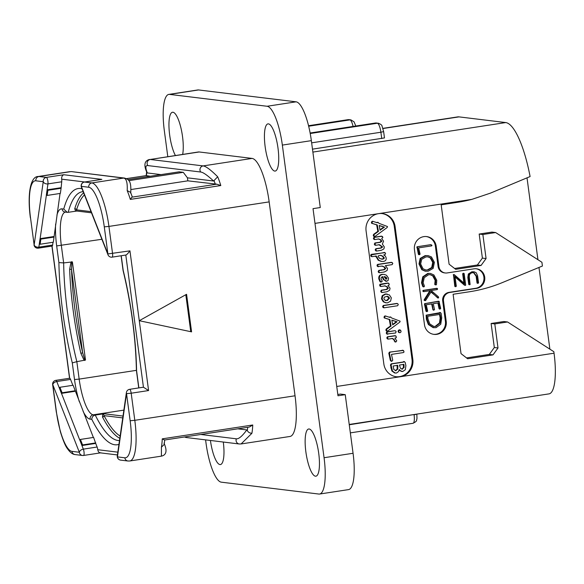 <?xml version="1.0" encoding="UTF-8"?>
<svg xmlns="http://www.w3.org/2000/svg" width="584" height="584" viewBox="0 0 584 584"><rect width="100%" height="100%" fill="white"/><g stroke="black" fill="none" stroke-linecap="round" stroke-linejoin="round"><path stroke-width="0.88" d="M168.827 94.396L197.83 89.958A38.004 9.964 81.3 0 1 198.567 89.951L169.564 94.389A38.004 9.964 -98.7 0 0 168.827 94.396A38.004 9.964 -98.7 0 0 164.338 130.721L167.798 156.665M169.564 94.389L267.092 106.266A38.004 9.964 -98.7 0 1 282.349 145.088L324.062 457.725A38.004 9.964 -98.7 0 1 319.572 494.042A38.004 9.964 -98.7 0 1 318.835 494.049L221.307 482.172A38.004 9.964 -98.7 0 1 206.05 443.351L205.59 439.883M318.725 453.374A23.864 6.256 81.3 0 1 315.907 476.186A23.864 6.256 81.3 0 1 305.863 451.812A23.864 6.256 81.3 0 1 308.68 428.999A23.864 6.256 81.3 0 1 318.725 453.374M223.292 442.037A23.864 6.256 81.3 0 1 220.431 464.557A23.864 6.256 81.3 0 1 210.422 440.467M175.397 155.497A23.864 6.256 81.3 0 1 169.674 135.065A23.864 6.256 81.3 0 1 172.492 112.252A23.864 6.256 81.3 0 1 182.537 136.634A23.864 6.256 81.3 0 1 182.661 154.388M278.013 148.256A23.864 6.256 81.3 0 1 275.195 171.068A23.864 6.256 81.3 0 1 265.151 146.694A23.864 6.256 81.3 0 1 267.968 123.881A23.864 6.256 81.3 0 1 278.013 148.256M124.823 457.798A38.763 10.162 -98.7 0 0 130.152 420.743L126.538 393.645L117.435 456.892L124.823 457.798A3.803 3.657 96.9 0 0 127.984 461.01L129.772 460.988A42.566 11.162 -98.7 0 0 134.802 420.312L295.037 395.784A42.566 11.162 81.3 0 1 290.007 436.46L241.097 443.95L251.908 433.284C249.675 433.167 248.142 432.24 247.302 430.51L246.813 429.919C242.221 436.182 238.725 439.146 236.323 438.81L200.779 434.481M295.037 395.784L269.166 201.889A42.566 11.162 81.3 0 0 252.076 158.41L199.217 151.971A42.566 11.162 81.3 0 0 198.392 151.979L150.249 159.468L199.217 151.971M337.822 394.47L340.406 394.076L345.246 394.667L353.064 453.279A38.004 9.964 81.3 0 1 348.575 489.604L319.572 494.042M198.567 89.951L296.095 101.828A38.004 9.964 81.3 0 1 311.352 140.649L320.273 207.539L313.024 208.649L337.99 395.777L345.246 394.667M382.943 128.349L457.739 116.895A66.123 17.337 81.3 0 1 459.024 116.88L505.737 122.567A66.123 17.337 81.3 0 1 530.097 176.55L490.494 193.107L471.872 199.37A152.015 146.307 96.9 0 1 457.491 202.334L441.175 204.838L449.096 264.202L455.702 269.326L481.077 265.443L486.078 258.544L482.866 234.498L479.179 234.045L482.384 258.099L486.078 258.544M312.484 149.154L384.476 137.926L383.63 131.612L380.892 132.239L381.732 138.554M527.024 177.843L537.944 259.719M507.554 321.974L503.868 321.521L491.115 323.478L494.319 347.524L498.006 347.976L494.801 323.93L507.554 321.974L553.844 351.699L554.048 353.203A42.566 11.162 81.3 0 1 549.011 393.879L349.217 424.459M538.974 267.443L549.88 349.152M482.866 234.498L495.626 232.542L541.915 262.267L542.412 266.027L502.452 282.546A152.015 146.307 96.9 0 1 469.419 291.766L453.111 294.263L461.031 353.634L467.631 358.758L493.013 354.875L498.006 347.976M495.626 232.542L491.94 232.096L479.179 234.045M454.608 268.479L477.391 264.997L482.384 258.099M412.83 359.481A15.199 14.629 -83.1 0 1 400.339 376.731A15.199 14.629 -83.1 0 1 396.492 376.789A15.199 14.629 -83.1 0 1 383.834 363.92L366.08 230.899A15.199 14.629 -83.1 0 1 378.578 213.649A15.199 14.629 -83.1 0 1 382.418 213.591A15.199 14.629 -83.1 0 1 395.083 226.461L412.83 359.481L412.012 359.379L394.266 226.358A15.199 14.629 96.9 0 0 382.009 213.547M433.562 334.318A11.403 10.972 96.9 0 0 445.402 321.295L442.694 301.001A7.599 7.315 -83.1 0 1 448.943 292.38L449.76 292.474A7.599 7.315 96.9 0 0 443.519 301.103L446.22 321.39A11.403 10.972 -83.1 0 1 433.97 334.377A11.403 10.972 -83.1 0 1 424.473 324.726L414.443 249.572A11.403 10.972 -83.1 0 1 426.7 236.586A11.403 10.972 -83.1 0 1 436.197 246.244L438.905 266.53A7.599 7.315 96.9 0 0 447.154 272.94L473.982 268.83A9.884 9.512 -83.1 0 1 476.478 268.793A9.884 9.512 -83.1 0 1 484.8 278.451A9.884 9.512 -83.1 0 1 476.588 288.372L475.77 288.27A9.884 9.512 96.9 0 0 483.983 278.568A9.884 9.512 96.9 0 0 476.069 268.749M449.76 292.474L476.588 288.372M477.391 264.997L481.077 265.443M466.543 357.912L489.319 354.43L494.319 347.524M494.801 323.93L491.115 323.478M489.319 354.43L493.013 354.875M396.083 376.731A15.199 14.629 96.9 0 0 412.012 359.379M372.774 221.387L371.643 221.737L371.534 223.205L376.673 224.876L377.826 231.344L373.643 234.337L374.256 234.41L373.862 235.425L374.789 236.6L387.17 227.504L387.491 226.548L378.863 223.27L378.133 222.373L376.585 222.65M373.643 234.337L373.249 235.352L373.614 236.199L374.789 236.6M381.921 236.535L381.221 236.184L373.994 237.286L373.366 238.345L374.351 239.477M378.111 238.9L380.126 239.652L381.243 241.185L379.804 242.243L374.906 242.988L374.3 244.17L375.264 245.192M378.819 244.645L382.002 246.893L380.549 248.003L375.819 248.726L375.176 249.821L376.14 250.938M384.601 252.689L371.351 254.354L370.657 255.588L371.621 256.573M375.651 255.96L378.198 260.216L381.191 261.384L383.345 261.435C385.498 261.099 386.44 259.909 386.17 257.843L385.44 256.179L383.776 254.887L384.958 254.704L385.593 253.514L384.557 252.5L371.431 254.858L371.271 255.661L372.242 256.653L376.264 256.033L378.812 260.296L381.805 261.457M391.798 262.669L391.09 262.355L377.658 264.406L377.001 265.618L377.994 266.625M381.775 266.041L384.009 267.005L385.141 268.436L383.608 269.669L378.782 270.407L378.155 271.64L379.096 272.618M382.119 276.655L383.352 279.568L386.17 281.189M384.184 274.392L382.746 274.422C380.184 274.816 379.082 276.356 379.439 279.057L380.637 281.78L382.009 281.678L382.191 281.013L381.009 278.86L381.279 277.531L382.732 276.736L383.965 279.648L386.783 281.262L388.141 280.386L388.491 278.137L386.484 275.247L384.184 274.392L382.133 274.349C379.571 274.743 378.469 276.283 378.826 278.984L380.023 281.707L380.717 282.021M388.937 283.488L388.265 283.123L380.352 284.678L380.6 286.197L381.199 286.474L385.119 285.875L387.207 286.737L388.316 288.292L386.827 289.511L381.965 290.255L381.33 291.372L381.673 292.153L382.286 292.474L386.922 291.766L389.601 290.284L390.046 288.219L387.951 285.437L389.236 284.977L388.937 283.488L387.652 283.05L388.324 283.415L387.652 283.05L380.14 284.204L379.644 285.386L380.578 286.401M384.506 285.795L386.593 286.664L387.703 288.211L386.214 289.438L381.345 290.182L380.71 291.299L381.673 292.401M387.156 294.044L385.221 293.993L382.17 295.694L381.483 298.869L383.33 301.826L385.637 302.782L387.572 302.833L390.594 301.147L391.331 297.862L389.389 294.913L385.834 294.066L382.783 295.774L382.097 298.942L383.944 301.899L386.258 302.855M397.886 303.863L397.237 303.527L383.863 305.578L383.214 306.761L384.272 307.783L397.609 305.739L398.281 304.614L397.886 303.863L396.616 303.454L397.273 303.789L396.616 303.454L383.243 305.505L382.6 306.688L383.651 307.702M385.404 316.032L384.265 316.382L384.162 317.849L389.302 319.521L390.455 325.989L386.272 328.982L386.885 329.055L386.491 330.069L387.418 331.238L399.799 322.149L400.12 321.185L391.484 317.915L390.754 317.017L389.207 317.294M386.272 328.982L385.878 329.997L386.236 330.843L387.418 331.238M399.967 330.113L399.069 329.829L398.054 331.398L398.529 332.325L399.441 332.603M394.477 330.741L387.477 331.982L386.864 333.179L387.214 333.946L395.572 333.004L396.149 331.668L395.441 330.807L394.477 330.741L386.864 331.902L386.25 333.106L387.28 334.106M395.456 336.034L394.769 335.69L387.404 336.822L386.783 337.888L387.791 339.027M391.922 338.392L393.477 339.37L395.28 341.925M402.975 350.51L389.462 352.101L388.827 353.225L390.316 360.372L391.265 361.204M389.754 352.108L390.316 352.181L389.462 352.101L390.076 352.174L389.44 353.305L390.93 360.445L391.879 361.277L392.733 360.167L391.47 354.393L403.245 352.59L403.843 352.32L403.967 351.407L402.902 350.334L390.032 352.13M399.193 370.176L402.113 371.424M403.617 361.532L404.435 361.606L402.865 362.051L391.185 363.839L390.455 364.927L391.879 371.008L394.682 372.979L396.456 373.03L398.471 371.628L399.31 369.482L400.69 370.964L402.726 371.497L405.332 369.73L405.887 365.657L405.208 362.474L404.23 361.606L403.486 362.124L391.798 363.912L391.068 365L392.492 371.081L395.302 373.059M377.826 231.344L378.439 231.417L374.256 234.41M376.673 224.876L377.286 224.957L378.439 231.417M371.534 223.205L377.286 224.957M377.271 222.307L377.884 222.38L377.198 222.723L372.847 221.373L372.256 221.811L372.147 223.278M373.388 221.46L372.227 221.299M380.06 230.242L379.213 225.461L384.425 227.125L380.06 230.242M379.235 225.592L383.812 227.052L379.98 229.782M383.812 227.052L384.425 227.125M376.76 251.018L381.264 250.324L383.907 248.908L384.323 246.908L382.337 244.105L383.564 241.207L381.71 238.52L382.907 237.359L381.834 236.257L374.614 237.359L373.979 238.425L374.964 239.549L378.724 238.973L380.739 239.725L381.856 241.258L380.418 242.316L375.519 243.068L374.913 244.243L375.877 245.265L379.432 244.718L382.615 246.966L381.162 248.076L376.432 248.799L375.789 249.894L376.76 251.018L375.519 250.624M374.636 244.915L375.877 245.265M373.709 239.163L374.964 239.549M382.542 236.608L381.221 236.184M370.993 256.325L372.242 256.653M385.214 252.762L383.944 252.427M383.002 259.172L379.892 258.603L378.038 256.464L378.512 255.69L380.907 255.325L382.994 256.281L384.396 258.048L383.002 259.172L381.461 259.143M380.294 255.244L382.381 256.208L383.783 257.975L382.389 259.099M379.717 272.699L384.287 271.998L387.104 270.494L387.542 268.428L385.374 265.662L392.171 264.625L392.806 263.45L391.711 262.428L378.271 264.486L377.614 265.691L377.965 266.428L382.389 266.122L384.622 267.078L385.754 268.509L384.221 269.742L379.396 270.48L378.768 271.713L379.717 272.699L378.476 272.378M377.352 266.355L378.607 266.698M392.411 262.749L391.09 262.355M380.023 281.707L381.33 282.094M385.564 281.196L386.783 281.262M385.944 279.101L384.046 276.641L385.936 277.05L386.907 278.356L386.192 279.159M384.046 276.641L384.717 276.67M384.403 276.641L386.294 278.283L385.805 279.086M386.134 278.882L386.747 278.955M381.06 292.08L382.286 292.474M379.987 286.123L381.199 286.474M387.272 300.57L385.009 300.198L383.863 298.716L384.345 297.147L387.192 296.307L388.345 296.65L389.55 298.139L387.272 300.57L385.922 300.541M386.885 296.278L388.937 298.059L386.652 300.49M382.943 307.403L384.272 307.783M390.455 325.989L391.068 326.062L386.885 329.055M389.302 319.521L389.915 319.594L391.068 326.062M384.162 317.849L389.915 319.594M389.893 316.951L390.514 317.024L389.827 317.368L385.469 316.017L384.885 316.455L384.776 317.922M386.017 316.105L384.856 315.944M392.689 324.887L391.842 320.105L397.054 321.769L392.689 324.887M391.864 320.229L396.441 321.689L392.609 324.427M396.441 321.689L397.054 321.769M400.055 332.676L400.858 332.135L401.077 331.099L399.69 329.902L398.675 331.471L399.142 332.406L400.055 332.676L398.529 332.325M400.58 330.194L399.069 329.829M386.601 333.873L387.893 334.179M395.894 341.998L396.77 340.83L394.864 338.114L396.317 337.749L396.069 336.107L395.383 335.763L388.017 336.895L387.396 337.961L388.404 339.1L392.536 338.464L394.098 339.443L394.886 341.209L395.894 341.998L394.937 341.932M387.148 338.676L388.404 339.1M396.069 336.107L394.769 335.69M391.003 361.211L391.879 361.277M403.595 350.59L402.288 350.254M390.601 365.409L391.214 365.489M402.865 362.051L403.486 362.124M401.478 371.431L402.726 371.497M403.325 364.285L403.434 367.518L401.821 369.11L402.442 369.19L400.456 368.336L399.471 365.044L403.938 364.365L404.048 367.591L401.85 369.197M397.113 365.241L397.171 369.051L395.492 370.636L396.105 370.709L393.857 369.599L393.149 366.015L397.726 365.314L397.784 369.132L395.47 370.723M445.234 272.969L444.417 272.867A7.599 7.315 -83.1 0 1 438.08 266.435L435.379 246.141A11.403 10.972 96.9 0 0 426.291 236.549M448.943 292.38L475.77 288.27M430.963 244.652L416.961 246.82L418.37 254.244L419.4 254.719L420.093 254.186L418.655 247.879L431.649 245.886L431.985 245.331L430.839 244.652L431.372 245.251L430.839 244.652L417.706 246.66M418.37 254.244L418.786 254.646L418.37 254.244M428.152 255.624L425.145 255.602L420.173 258.427L418.998 263.961L421.801 269.72L425.196 271.173L428.24 271.188L433.175 268.37L434.379 262.347L431.452 256.945L428.152 255.624L425.765 255.675L420.787 258.5L419.611 264.034L422.414 269.793L425.809 271.253M430.065 274.655L432.693 275.852L435.138 280.371L434.751 284.408L436.087 284.948L436.489 284.459L436.752 280.291L433.861 274.925L430.43 273.436L428.43 273.48L423.364 276.896L422.123 282.89L423.364 286.562L423.926 286.875L424.459 286.175L423.152 282.729L424.232 277.685L428.598 274.721L430.379 274.684L433.306 275.933L435.752 280.444L435.365 284.481L436.087 284.948M430.43 273.436L427.816 273.407L422.75 276.823L421.509 282.817L422.75 286.481L423.305 286.795M430.97 292.08L438.27 297.993M429.977 290.533L424.291 299.548L424.298 300.432L425.656 300.49L431.153 291.774L437.708 297.928M438.321 298.001L437.876 297.709L438.642 297.716L438.416 296.818L431.116 290.533L437.204 289.598L437.599 288.912L437.109 288.423L436.489 288.343L436.985 288.832L436.489 288.343L423.086 290.401L422.831 291.058L423.364 291.547M431.656 303.943L432.897 309.666L433.729 310.148M425.181 303.57L424.437 304.045L425.962 311.141L427.035 311.608L427.671 311.119L426.225 304.775L432.233 303.855L433.233 310.089M437.92 302.986L439.007 308.6L440.081 309.082L440.679 308.454L438.942 301.329L425.364 303.607L425.05 304.118L427.035 311.608M439.321 301.665L438.329 301.256L438.708 301.585L438.329 301.256L425.232 303.563M425.962 311.141L426.422 311.535L425.962 311.141M440.475 312.586L426.13 315.163L426.371 319.236L428.342 324.529L433.167 327.646L436.065 327.668L440.752 324.229L441.716 317.813L441.11 313.301L440.139 312.549L439.679 313.258L426.743 315.243L426.984 319.309L428.955 324.602L433.781 327.719M474.128 271.808L472.478 271.852L468.945 274.071L468.441 277.575L469.361 284.481L470.105 284.576L469.368 277.612C468.981 274.765 470.032 273.137 472.514 272.721L473.858 272.677L476.748 276.283L477.654 283.094L478.551 282.904L477.61 275.882L476.23 272.764L474.128 271.808L471.865 271.779L468.324 273.991L467.828 277.495L468.748 284.408L469.2 284.642M473.544 272.655L476.128 276.21L477.04 283.014L477.493 283.233M455.082 277.006L464.47 285.211L465.704 285.109L464.163 273.611L463.273 273.823L464.587 283.663L454.418 274.779L453.454 274.546L454.805 286.364L455.235 286.591M464.163 273.611L463.163 273.261L463.55 273.538L462.659 273.743L463.9 283.065M416.845 247.149L417.465 247.229L419.4 254.719M416.961 246.82L417.465 247.229M428.065 269.947L425.904 270.005L423.05 268.815L420.648 263.961L421.684 259.281L425.999 256.902L428.057 256.851L430.839 257.946L433.357 262.508L432.313 267.589L428.065 269.947L425.605 269.961M427.744 256.821L430.226 257.865L432.744 262.428L431.7 267.516L427.451 269.874M422.75 286.481L423.926 286.875M435.022 284.758L435.635 284.831M434.751 284.408L435.365 284.481M424.298 300.432L425.254 300.694M424.079 300.118L424.918 300.512M437.599 288.912L437.109 288.423L423.699 290.474L423.444 291.131L423.984 291.62L430.591 290.613L424.699 300.198M422.831 291.058L423.984 291.62M425.794 303.651L424.743 303.534M437.774 301.643L438.387 301.716M433.846 310.162L433.51 309.739L433.846 310.162L434.518 309.608L433.277 303.695L438.504 302.892L440.081 309.082M426.13 315.163L426.743 315.243M439.066 313.185L439.679 313.258M438.986 312.893L439.599 312.973M441.11 313.301L440.723 313.104M435.839 326.434L433.883 326.478L429.817 323.945L427.926 318.915L427.802 316.272L440.102 314.389L440.774 318.083L440.095 323.047L435.839 326.434L433.584 326.434M439.489 314.316L440.154 318.003L439.482 322.974L435.226 326.361M477.04 283.014L478.106 283.306M468.748 284.408L469.813 284.715M454.418 274.779L453.885 274.933L455.418 286.445L456.316 286.233L455.009 276.48L465.448 285.415M464.47 285.211L465.09 285.284M454.805 286.364L455.849 286.664M136.408 370.417L136.576 370.701A129.597 33.981 -98.7 0 0 123.195 270.407L123.085 270.56C131.232 304.315 135.678 337.603 136.408 370.417M91.024 211.62L76.577 209.86L76.431 210.926L77.03 210.999L68.197 212.313A125.794 32.981 81.3 0 1 82.329 191.742L83.191 191.683M75.679 211.167L74.73 208.795A125.794 32.981 81.3 0 1 83.651 192.851M84.454 194.903A124.275 32.58 81.3 0 0 76.577 209.86A1.518 1.285 16.7 0 0 74.73 208.795M82.045 188.778A129.597 33.981 81.3 0 0 63.744 209.072L67.226 212.328L68.197 212.313M30.529 217.868L34.142 244.966L43.245 181.712L35.858 180.814A38.763 10.162 -98.7 0 0 30.529 217.868L34.142 244.966A3.803 2.774 8.2 0 0 38.843 247.156L40.114 238.754L40.865 239.104L40.128 244.243L53.319 242.221L60.05 193.465M65.328 212.094A34.967 9.169 -98.7 0 0 61.327 245.484L63.656 262.917L72.401 261.902L85.49 360.029L76.832 361.671L79.161 379.104L136.408 370.344M72.401 261.902L71.744 262.939L71.547 269.647A1.518 0.599 177.9 0 0 69.649 269.319L70.919 262.457L71.533 261.712M83.921 359.89L80.855 353.298A1.518 0.394 -12.9 0 0 82.621 352.619L84.585 359.197L83.921 359.89L84.709 360.467M85.49 360.029L84.585 359.197M63.656 262.917L58.904 262.574A129.597 33.981 -98.7 0 0 72.285 362.868L76.832 361.671A125.794 32.981 -98.7 0 1 63.656 262.917M93.36 437.46L73.117 385.257L59.926 387.28L59.269 387.885L61.43 393.375L75.205 391.265M72.285 362.868L74.511 379.534L79.161 379.104A34.967 9.169 -98.7 0 0 93.199 414.822L95.25 415.071L104.083 413.757L123.02 416.064M119.815 438.307A125.794 32.981 81.3 0 1 102.521 417.078L102.733 413.925M102.521 417.078A1.518 1.168 152.3 0 0 104.032 415.625L103.536 414.085L104.083 413.757M119.494 440.519A125.794 32.981 81.3 0 1 95.25 415.071C93.097 415.582 91.944 417.005 91.805 419.341A129.597 33.981 81.3 0 0 118.946 444.344M129.59 389.331A3.803 3.803 0 0 0 126.4 392.543A3.803 2.774 -171.8 0 0 126.538 393.645L131.188 393.214A3.803 0.993 -98.7 0 0 129.59 389.331L143.365 387.221A3.803 0.993 81.3 0 1 143.438 387.221L125.801 255.047M71.956 451.359A3.803 3.657 96.9 0 0 75.124 454.578L82.512 455.476A3.803 3.657 96.9 0 1 79.344 452.257L52.779 384.659L56.392 411.756A38.763 10.162 -98.7 0 0 71.956 451.359L79.344 452.257A3.803 2.394 -21.5 0 1 83.344 449.132L79.782 439.942L81.928 445.534L95.703 443.424L97.119 447.023A3.803 0.993 81.3 0 1 97.769 449.716L117.822 452.162M95.703 443.424L93.615 437.416L80.424 439.438L79.782 439.942M52.042 246.068L69.678 378.242A3.803 0.993 81.3 0 1 70.555 379.425L72.861 385.301M53.02 242.272L52.618 245.046A3.803 0.993 81.3 0 1 52.115 246.054A3.803 0.993 81.3 0 1 52.042 246.054M39.332 243.783L40.07 238.644L53.845 236.535M84.746 181.982L61.67 179.171A3.803 0.993 81.3 0 1 61.729 181.792L61.086 188.282L47.895 190.296L47.1 189.837L60.875 187.727M47.895 190.296L47.151 195.436L60.349 193.413L61.086 188.282M47.151 195.436L46.399 195.085L47.143 189.946M40.114 238.754L46.399 195.085M46.355 194.976L47.954 183.902L61.729 181.792M35.858 180.814A3.803 3.657 -83.1 0 1 38.982 176.499L46.37 177.397A3.803 3.657 -83.1 0 0 43.245 181.712A3.803 2.774 8.2 0 0 47.954 183.902A3.803 0.993 -98.7 0 0 47.625 179.835A3.803 0.993 -98.7 0 0 46.37 177.397L63.773 174.733C62.16 175.492 61.459 176.974 61.67 179.171M40.128 244.243L39.376 243.893M54.064 237.089L40.865 239.104M69.678 378.242L55.83 380.352A3.803 3.803 0 0 0 52.64 384.608L56.254 411.705L60.283 431.437C63.065 440.475 65.466 446.234 67.489 448.724C70.014 452.41 72.562 454.359 75.124 454.578M75.278 390.747L62.079 392.769L59.926 387.28M62.079 392.769L61.444 393.273L59.283 387.776M79.767 440.044L61.444 393.273M52.64 384.608L52.779 384.659A3.803 2.394 -21.5 0 1 56.772 381.534A3.803 0.993 -98.7 0 0 55.83 380.352M95.776 442.913L82.578 444.928L80.424 439.438M82.578 444.928L81.942 445.431M100.871 452.797C99.178 452.899 98.141 451.877 97.769 449.716M120.596 460.112A3.803 3.657 96.9 0 1 117.435 456.892A3.803 2.774 -171.8 0 1 117.296 455.797A3.803 3.803 0 0 0 120.596 460.112L127.984 461.01M130.152 420.743L134.802 420.312L131.188 393.214L148.591 390.55L143.438 387.221M148.591 390.55L139.269 320.704L191.581 331.865L186.566 294.292L139.269 320.704L129.947 250.85C127.874 253.587 126.487 254.982 125.801 255.04L112.099 257.15A3.803 0.993 -98.7 0 0 112.551 253.514L108.931 226.417L269.166 201.889M185.814 294.708L190.749 331.69M104.28 226.847L108.931 226.417A42.566 11.162 -98.7 0 0 91.841 182.938L84.454 182.033A3.803 0.993 -98.7 0 0 84.381 182.04A3.803 3.803 0 0 0 81.424 187.187A3.803 2.394 158.5 0 1 81.337 186.347L107.901 253.945L104.28 226.847A38.763 10.162 -98.7 0 0 88.724 187.245L81.337 186.347A3.803 3.657 -83.1 0 1 84.454 182.033L101.185 179.478M132.327 197.005L130.582 192.333L127.195 190.632C127.589 182.588 126.378 178.405 123.56 178.083L71.657 171.63A3.803 3.657 -83.1 0 0 70.7 171.645L38.982 176.499A42.566 11.162 -98.7 0 0 38.157 176.507C30.667 176.339 27.119 193.479 30.383 217.81M161.016 174.616L147.329 172.944L146.839 172.36L147.329 172.944C145.241 167.71 145.416 165.257 147.862 165.586L200.721 172.017C203.115 172.28 207.408 175.28 213.605 181.018L217.679 176.777A42.566 11.162 81.3 0 1 220.803 185.551L130.312 199.399A42.566 11.162 -98.7 0 0 127.195 190.632M147.862 165.586A3.803 3.657 96.9 0 1 150.249 159.468L203.108 165.907C205.911 166.228 210.766 169.849 217.679 176.777M128.867 180.66L183.281 172.331L187.435 177.828L213.605 181.018M183.281 172.331L179.186 171.835L127.984 179.668M187.435 177.828L187.836 180.836L216.744 184.179L220.803 185.551M132.101 196.925L130.312 199.399M187.836 180.836L130.933 189.544M150.256 176.258L146.307 175.602M81.424 187.187L107.989 254.777A3.803 2.394 158.5 0 1 107.901 253.945L129.947 250.85M129.772 460.988L161.425 456.141L161.425 447.14A42.566 11.162 -98.7 0 0 162.264 438.847L252.748 424.991A42.566 11.162 81.3 0 1 251.908 433.284M164.739 439.905L164.184 444.482L161.425 447.14M162.264 438.847L164.52 440.029L249.383 427.043L252.748 424.991M237.768 428.817L246.813 429.919M100.433 452.877L83.549 455.462A3.803 3.803 0 0 1 82.512 455.476A3.803 3.657 96.9 0 0 83.475 455.462A3.803 0.993 -98.7 0 0 83.549 455.462A3.803 0.993 -98.7 0 0 84.103 453.126A3.803 0.993 -98.7 0 0 83.344 449.132L97.119 447.023M353.064 453.279L324.062 457.725M311.352 140.649L282.349 145.088M296.095 101.828L267.092 106.266M414.041 414.538L349.261 424.78M416.808 414.114L414.085 414.852A8.818 2.314 81.3 0 1 413.041 423.283L350.342 432.875M459.024 116.88L382.994 128.517M505.737 122.567L312.878 152.088M554.048 353.203L336.749 386.462M314.995 223.387L471.872 199.37M395.083 226.461L394.266 226.358M373.249 235.352L373.862 235.425M371.986 223.453L372.599 223.526M371.38 222.628L372.001 222.708M371.643 221.737L372.256 221.811M375.176 249.821L375.789 249.894M375.819 248.726L376.432 248.799M380.549 248.003L381.162 248.076M382.002 246.893L382.615 246.966M374.3 244.17L374.913 244.243M374.906 242.988L375.519 243.068M379.804 242.243L380.418 242.316M381.243 241.185L381.856 241.258M380.126 239.652L380.739 239.725M373.366 238.345L373.979 238.425M373.994 237.286L374.614 237.359M378.198 260.216L378.812 260.296M375.651 256.595L376.271 256.675M370.657 255.588L371.271 255.661M370.811 254.785L371.431 254.858M371.351 254.354L371.964 254.427M382.381 256.208L382.994 256.281M383.783 257.975L384.396 258.048M378.155 271.64L378.768 271.713M378.782 270.407L379.396 270.48M383.608 269.669L384.221 269.742M385.141 268.436L385.754 268.509M384.009 267.005L384.622 267.078M377.001 265.618L377.614 265.691M377.14 264.837L377.753 264.91M377.658 264.406L378.271 264.486M378.826 278.984L379.439 279.057M382.133 274.349L382.746 274.422M383.352 279.568L383.965 279.648M385.323 276.977L385.936 277.05M386.294 278.283L386.907 278.356M380.71 291.299L381.33 291.372M381.345 290.182L381.965 290.255M386.214 289.438L386.827 289.511M387.703 288.211L388.316 288.292M386.593 286.664L387.207 286.737M379.644 285.386L380.257 285.459M379.739 284.605L380.352 284.678M380.14 284.204L380.753 284.277M383.33 301.826L383.944 301.899M381.483 298.869L382.097 298.942M382.17 295.694L382.783 295.774M385.221 293.993L385.834 294.066M387.725 296.57L388.345 296.65M388.937 298.059L389.55 298.139M382.6 306.688L383.214 306.761M383.243 305.505L383.863 305.578M385.878 329.997L386.491 330.069M384.615 318.09L385.228 318.171M384.009 317.273L384.622 317.353M384.265 316.382L384.885 316.455M398.054 331.398L398.675 331.471M398.288 330.376L398.901 330.449M386.25 333.106L386.864 333.179M386.404 332.332L387.024 332.406M386.864 331.902L387.477 331.982M394.273 341.129L394.886 341.209M393.477 339.37L394.098 339.443M386.783 337.888L387.396 337.961M387.404 336.822L388.017 336.895M390.316 360.372L390.93 360.445M388.951 353.846L389.572 353.926M388.827 353.225L389.44 353.305M391.879 371.008L392.492 371.081M390.791 367.949L391.411 368.022M390.455 364.927L391.068 365M391.185 363.839L391.798 363.912M400.076 370.891L400.69 370.964M403.581 365.752L404.194 365.832M403.434 367.518L404.048 367.591M397.273 366.197L397.886 366.277M397.383 366.767L397.996 366.847M397.171 369.051L397.784 369.132M442.694 301.001L443.519 301.103M446.22 321.39L445.402 321.295M438.08 266.435L438.905 266.53M435.379 246.141L436.197 246.244M416.969 247.733L417.582 247.806M421.801 269.72L422.414 269.793M418.998 263.961L419.611 264.034M420.173 258.427L420.787 258.5M425.145 255.602L425.765 255.675M430.226 257.865L430.839 257.946M432.744 262.428L433.357 262.508M431.7 267.516L432.313 267.589M421.509 282.817L422.123 282.89M422.75 276.823L423.364 276.896M427.816 273.407L428.43 273.48M434.861 283.671L435.474 283.751M435.189 282.218L435.803 282.291M435.138 280.371L435.752 280.444M432.693 275.852L433.306 275.933M424.291 299.548L424.904 299.621M423.086 290.401L423.699 290.474M424.553 304.622L425.174 304.695M424.437 304.045L425.05 304.118M428.342 324.529L428.955 324.602M426.371 319.236L426.984 319.309M440.154 318.003L440.774 318.083M439.482 322.974L440.095 323.047M467.828 277.495L468.441 277.575M468.324 273.991L468.945 274.071M471.865 271.779L472.478 271.852M476.128 276.21L476.748 276.283M453.272 274.86L453.885 274.933M462.659 273.743L463.273 273.823M123.195 270.407L121.238 255.748M76.431 210.926L75.475 211.079M63.744 209.072L62.014 208.86A38.763 10.162 -98.7 0 0 56.925 215.131M67.226 212.328L65.182 212.08A3.803 3.657 -83.1 0 1 62.014 208.86M55.641 224.059A38.763 10.162 -98.7 0 0 56.677 245.915L58.904 262.574M101.893 239.272L56.677 245.915M69.649 269.319A125.794 32.981 -98.7 0 0 80.855 353.298M71.744 262.939L70.919 262.457M71.547 269.647L82.621 352.619A124.275 32.58 -98.7 0 1 71.547 269.647M74.511 379.534A38.763 10.162 -98.7 0 0 79.366 401.858M83.118 411.391A38.763 10.162 -98.7 0 0 90.075 419.137L91.805 419.341M123.874 410.129L93.199 414.822A3.803 3.657 96.9 0 0 90.075 419.137M103.536 414.085A1.518 1.08 41.5 0 1 102.565 414.092M120.136 436.051A124.275 32.58 81.3 0 1 104.032 415.625L122.749 417.91M138.875 387.907A38.763 10.162 -98.7 0 0 138.802 387.367L136.576 370.701M138.744 387.929L138.802 387.367M52.618 245.046L38.843 247.156A3.803 0.993 -98.7 0 1 38.34 248.163L52.115 246.054M59.269 387.885L56.772 381.534L70.555 379.425M101.521 179.412L84.381 182.04A3.803 0.993 -98.7 0 0 84.3 182.062M101.857 179.376L63.773 174.733M88.724 187.245A3.803 3.657 -83.1 0 1 91.841 182.938L123.56 178.083A3.803 3.657 -83.1 0 1 124.516 178.069A3.803 3.657 -83.1 0 1 124.523 178.069C128.918 179.492 131.451 180.857 130.714 193.238M252.076 158.41L203.108 165.907A3.803 3.657 96.9 0 0 200.721 172.017M213.948 180.529A38.763 10.162 81.3 0 1 215.335 184.186M216.744 184.179L132.196 197.122M126.465 178.638L146.175 175.616L126.451 178.631M146.401 175.791A38.763 10.162 81.3 0 1 146.839 172.36M247.718 427.298A38.763 10.162 81.3 0 1 247.302 430.51M241.097 443.942L239.25 443.979A3.803 3.657 -83.1 0 1 236.323 438.81M239.25 443.979L186.391 437.54A3.803 3.657 -83.1 0 1 186.384 437.54A3.803 3.657 -83.1 0 1 184.792 436.927M376.505 122.998A3.803 3.657 96.9 0 0 375.549 123.012A8.818 2.314 81.3 0 0 375.373 123.02L378.308 123.217A3.803 3.657 96.9 0 0 377.352 123.231A8.818 2.314 81.3 0 1 380.892 132.239L311.644 142.839M310.126 133.028L375.549 123.012L377.352 123.231L310.214 133.51M308.542 125.735L348.13 119.676A8.818 2.314 81.3 0 0 347.962 119.676L349.093 119.662A3.803 3.657 96.9 0 0 348.13 119.676L349.933 119.895L308.659 126.217M349.093 119.662L350.896 119.881A3.803 3.657 96.9 0 0 349.933 119.895A8.818 2.314 81.3 0 1 353.05 126.436M374.694 236.6L374.074 236.527M373.008 221.373L372.395 221.299M376.614 251.018L376.001 250.945M375.716 245.265L375.103 245.192M374.811 239.557L374.198 239.477M381.987 236.25L381.374 236.177M372.059 256.653L371.446 256.58M384.725 252.492L384.111 252.419M379.527 272.699L378.906 272.626M378.439 266.698L377.826 266.625M391.857 262.428L391.244 262.347M381.133 282.101L380.52 282.028M382.155 292.474L381.542 292.401M381.06 286.474L380.447 286.401M388.404 283.123L387.791 283.05M384.075 307.783L383.462 307.71M397.361 303.527L396.748 303.454M387.323 331.245L386.703 331.164M385.637 316.017L385.024 315.944M399.741 332.683L399.127 332.61M399.967 329.902L399.346 329.829M387.681 334.187L387.061 334.114M388.272 339.1L387.659 339.027M395.543 335.763L394.923 335.69M403.113 350.327L402.493 350.254M419.297 254.726L418.684 254.653M423.787 286.875L423.174 286.802M423.823 291.628L423.21 291.555M437.241 288.416L436.628 288.343M438.299 298.001L437.686 297.928M426.911 311.615L426.298 311.535M425.583 303.607L424.969 303.534M439.051 301.329L438.438 301.256M439.949 309.082L439.336 309.009M433.788 310.162L433.175 310.089M440.365 312.535L439.752 312.462M440.803 313.097L440.19 313.024M477.894 283.313L477.281 283.24M469.616 284.722L469.003 284.649M454.14 274.619L453.527 274.546M463.915 273.334L463.302 273.254M455.659 286.671L455.046 286.591M123.078 270.553L121.107 255.77M91.491 212.81L76.679 211.007M138.663 387.309L136.408 370.446M51.91 246.09L69.547 378.249M100.178 452.841L117.42 454.943M126.4 392.543L117.296 455.797M33.996 244.908A3.803 3.803 0 0 0 38.34 248.163M38.157 176.507L69.817 171.66M146.891 172.477C143.576 165.075 144.438 160.739 149.482 159.468M124.516 178.069L71.657 171.63M146.73 171.127L146.168 175.704M107.989 254.777A3.803 3.803 0 0 0 112.099 257.15M164.016 443.132C167.345 450.658 166.477 454.994 161.425 456.141M184.464 436.978L186.384 437.54M378.308 123.217C380.826 124.239 382.06 125.173 382.016 126.042L383.63 131.612M350.896 119.881L354.05 121.822L355.795 126.013M375.373 123.02L310.119 133.006M347.962 119.676L308.542 125.713M416.823 414.231C417.188 421.174 416.669 418.597 416.56 420.159C416.91 420.874 415.742 421.918 413.041 423.283"/></g></svg>
